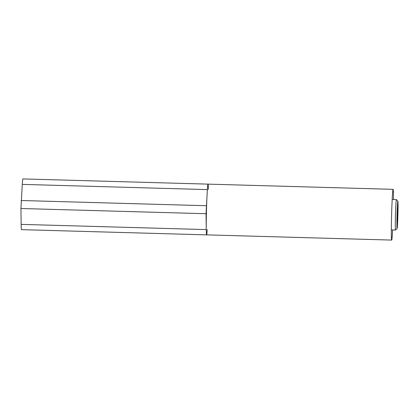 <?xml version="1.0" encoding="UTF-8"?>
<svg xmlns="http://www.w3.org/2000/svg" width="419" height="419" viewBox="0 0 419 419"><rect width="100%" height="100%" fill="white"/><g stroke="black" fill="none" stroke-linecap="round" stroke-linejoin="round"><path stroke-width="0.63" d="M392.65 229.952L392.336 234.614A25.381 0.796 -88.4 0 1 391.686 240.082A25.381 0.796 -88.4 0 1 391.603 214.69A25.381 0.796 -88.4 0 1 393.116 189.341A25.381 0.796 -88.4 0 1 393.451 194.62L393.514 199.507M391.686 240.082L206.588 234.87A25.381 0.796 -88.4 0 1 206.504 209.479A25.381 0.796 -88.4 0 1 208.018 184.13A25.381 0.796 91.6 0 0 207.368 189.598L206.048 213.721L206.248 229.591A25.381 0.796 91.6 0 0 206.588 234.87A25.381 0.796 91.6 0 0 207.227 229.586M208.353 189.44A25.381 0.796 91.6 0 0 208.018 184.13L22.919 178.918A25.381 0.796 91.6 0 0 22.27 184.386L20.95 208.51L21.149 224.38A25.381 0.796 91.6 0 0 21.489 229.659L206.588 234.87M396.924 226.758A13.707 0.429 91.6 0 0 397.102 228.549A13.707 0.429 91.6 0 0 397.903 214.863A13.707 0.429 91.6 0 0 397.872 201.162A13.707 0.429 91.6 0 0 397.165 211.134A13.707 0.429 91.6 0 0 396.924 226.758M397.751 214.8L397.825 207.216L397.547 207.269L397.123 222.489L397.401 222.437L397.751 214.8L397.202 214.785M397.102 228.549L395.536 230.026A15.225 0.477 -88.4 0 1 395.52 230.031A15.225 0.477 -88.4 0 1 395.342 228.041A15.225 0.477 -88.4 0 1 395.599 210.909A15.225 0.477 -88.4 0 1 396.379 199.591A15.225 0.477 -88.4 0 1 396.395 199.596L397.872 201.162M397.123 222.431L397.401 222.437M206.048 213.721L20.95 208.51M206.274 205.719L21.175 200.512M206.248 229.591L21.149 224.38M207.368 189.598L22.27 184.386M208.018 184.13L393.116 189.341M391.336 229.916L395.52 230.031M392.194 199.47L396.379 199.591"/></g></svg>
